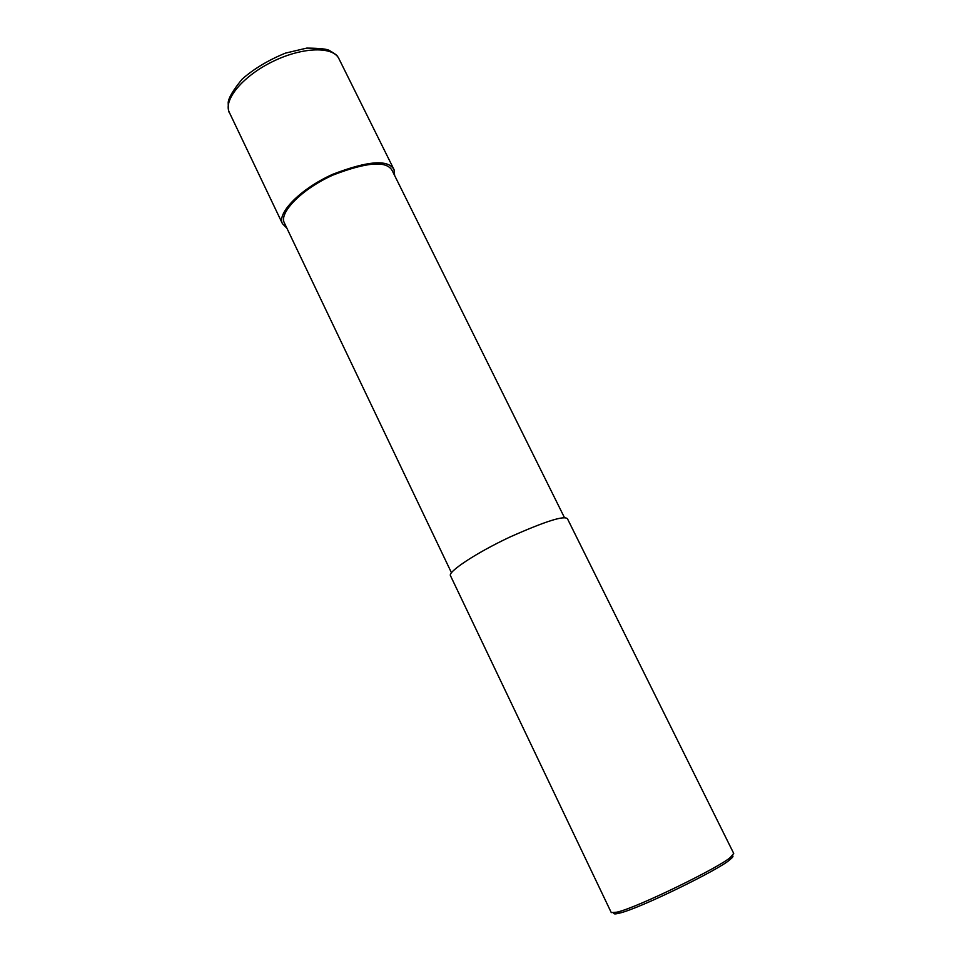 <?xml version="1.0" encoding="UTF-8"?>
<svg xmlns="http://www.w3.org/2000/svg" width="962" height="962" viewBox="0 0 962 962"><rect width="100%" height="100%" fill="white"/><g stroke="black" fill="none" stroke-linecap="round" stroke-linejoin="round"><path stroke-width="1.44" d="M286.941 228.307L282.419 223.641C276.84 213.468 299.976 188.985 332.72 174.29C367.929 160.738 388.371 159.199 394.047 169.673L394.648 175.541M451.467 572.751L284.307 222.799C278.908 212.951 301.298 189.286 332.936 175.084C366.955 161.989 386.712 160.498 392.207 170.635L564.562 517.809M450.444 575.637C447.835 571.837 475.553 553.186 509.704 537.133C545.815 521.043 565.115 515.007 567.58 519.011L733.717 853.426L730.471 857.322C720.43 866.846 637.373 907.599 617.027 912.156L611.279 912.613L450.444 575.637M613.84 912.854C613.215 914.14 615.091 914.237 619.456 913.13C639.309 908.729 719.925 869.155 729.713 859.824C732.84 857.346 733.729 855.976 732.383 855.723M229.557 112.891L229.209 112.133C223.292 99.531 243.422 75.589 273.28 61.267C303.054 46.765 333.634 46.2 339.081 59.031L394.047 169.673M282.419 223.641L229.209 112.145C228.607 112.71 228.283 109.512 228.198 102.537C228.559 97.847 233.225 90.019 242.208 79.064C253.92 68.807 268.302 60.161 285.353 53.151L306.746 48.1C319.817 48.196 327.417 49.026 329.545 50.613C334.812 53.571 337.59 55.7 337.878 56.986M619.456 913.13L617.027 912.156M729.713 859.824L730.471 857.322"/></g></svg>
